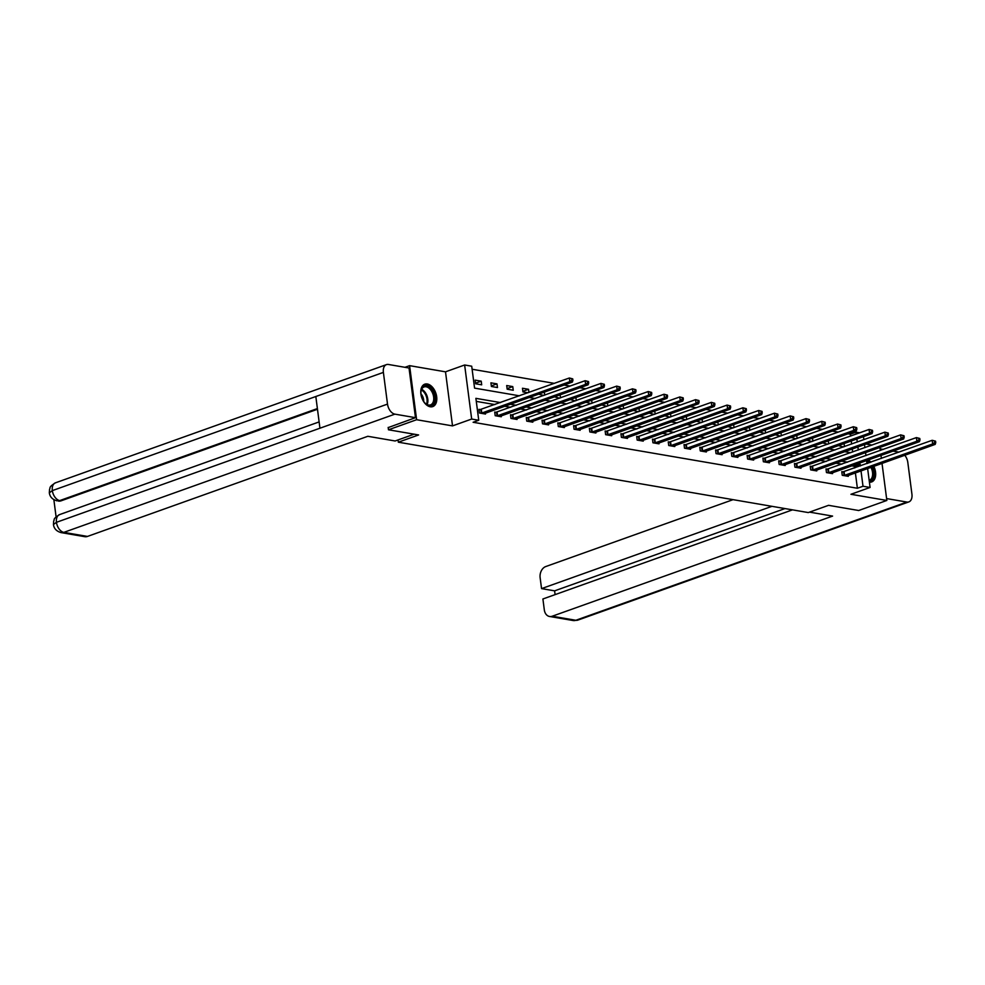 <?xml version="1.0" encoding="UTF-8"?>
<svg xmlns="http://www.w3.org/2000/svg" width="985" height="985" viewBox="0 0 985 985"><rect width="100%" height="100%" fill="white"/><g stroke="black" fill="none" stroke-linecap="round" stroke-linejoin="round"><path stroke-width="1.48" d="M427.305 383.99A11.894 7.387 70.3 0 0 424.781 384.175A11.894 7.387 70.3 0 0 421.26 395.958A11.894 7.387 70.3 0 0 430.26 406.78A11.894 7.387 70.3 0 0 432.784 406.583A11.894 7.387 70.3 0 0 436.318 394.813A11.894 7.387 70.3 0 0 427.305 383.99M850.597 436.06L850.35 434.188L855.99 432.181L859.683 432.821M872.094 445.072L866.074 444.038M404.983 367.306L409.6 365.657L416.618 419.721L452.521 425.889L471.667 419.044L464.637 364.992L471.716 366.211L474.573 388.127L519.44 395.822M452.521 425.889L445.503 371.825L409.6 365.657M445.503 371.825L464.637 364.992M850.35 434.188L848.036 433.794M838.272 432.119L832.263 431.085M822.5 429.411L816.479 428.377M806.727 426.702L800.707 425.668M790.955 423.993L784.934 422.959M775.183 421.285L769.162 420.25M759.398 418.576L753.377 417.541M743.626 415.867L737.605 414.833M727.853 413.158L721.833 412.124M712.081 410.45L706.06 409.415M696.296 407.741L690.276 406.706M680.524 405.032L674.503 403.998M664.752 402.323L658.731 401.289M648.98 399.614L642.959 398.58M633.195 396.906L627.186 395.871M617.423 394.197L611.402 393.163M601.65 391.488L595.63 390.454M585.878 388.779L579.857 387.745M570.106 386.071L564.085 385.037M554.321 383.362L472.111 369.252M398.051 439.95L398.334 442.191L808.291 512.569L828.557 505.33L858.686 510.513L886.845 500.454L882.018 463.369M881.378 458.431L880.984 455.39M880.344 450.465L879.95 447.424M398.334 442.191L418.6 434.951L388.472 429.78L388.164 427.428M388.472 429.78L416.618 419.721M852.665 452.004L852.271 448.963M851.631 444.038L851.237 440.985M475.632 383.781L481.69 384.827L481.222 381.17L475.152 380.124L475.632 383.781M491.404 386.489L497.474 387.536L496.994 383.879L490.924 382.833L491.404 386.489M507.176 389.198L513.247 390.245L512.766 386.588L506.696 385.541L507.176 389.198M528.945 392.424L528.539 389.297L522.481 388.25L522.949 391.907L527.985 392.769M538.66 394.123L543.769 395.477M544.73 395.133L544.336 392.092M554.432 396.832L559.542 398.186M560.502 397.841L560.108 394.8M570.216 399.541L575.314 400.895M576.274 400.55L575.88 397.509M585.989 402.249L591.086 403.604M592.047 403.259L591.653 400.218M601.761 404.946L606.858 406.312M607.831 405.968L607.437 402.927M617.533 407.655L622.643 409.021M623.604 408.677L623.21 405.635M633.318 410.363L638.415 411.73M639.376 411.385L638.982 408.344M649.09 413.072L654.188 414.439M655.148 414.094L654.754 411.053M664.863 415.781L669.96 417.147M670.933 416.803L670.526 413.762M680.635 418.49L685.745 419.856M686.705 419.512L686.311 416.47M696.407 421.198L701.517 422.565M702.477 422.22L702.083 419.179M712.192 423.907L717.289 425.274M718.25 424.929L717.856 421.888M727.964 426.616L733.062 427.983M734.022 427.638L733.628 424.597M743.737 429.325L748.834 430.691M749.807 430.346L749.413 427.305M759.509 432.033L764.619 433.4M765.579 433.055L765.185 430.014M775.293 434.742L780.391 436.109M781.351 435.764L780.957 432.723M791.066 437.451L796.163 438.817M797.124 438.473L796.73 435.432M806.838 440.16L811.936 441.526M812.908 441.181L812.502 438.14M822.61 442.868L827.72 444.235M828.68 443.89L828.287 440.849M838.383 445.577L843.492 446.944M844.453 446.599L844.059 443.558M500.528 402.582L475.89 398.346L478.747 420.263L473.108 422.269L857.381 488.252L855.386 472.874M854.746 467.949L854.524 466.336L851.705 465.843M841.953 464.169L835.933 463.147M826.169 461.46L820.16 460.438M810.396 458.764L804.376 457.729M794.624 456.055L788.603 455.021M778.852 453.346L772.831 452.312M763.079 450.637L757.059 449.603M747.295 447.929L741.274 446.894M731.523 445.22L725.502 444.186M715.75 442.511L709.729 441.477M699.978 439.802L693.957 438.768M684.193 437.094L678.185 436.06M668.421 434.385L662.4 433.351M652.649 431.676L646.628 430.642M636.876 428.967L630.856 427.933M621.104 426.259L615.083 425.224M605.319 423.55L599.299 422.516M589.547 420.841L583.526 419.807M573.775 418.132L567.754 417.098M558.002 415.424L551.982 414.389M542.218 412.715L536.209 411.681M526.446 410.006L520.425 408.972M510.673 407.298L504.652 406.263M494.901 404.589L476.297 401.387M480.581 409.625L478.944 409.354L479.424 412.998L485.494 414.045L485.371 413.146M496.354 412.333L494.716 412.062L495.196 415.707L501.267 416.754L501.143 415.855M512.138 415.042L510.501 414.771L510.969 418.416L517.039 419.462L516.928 418.563M527.911 417.751L526.273 417.48L526.741 421.124L532.811 422.171L532.7 421.272M543.683 420.46L542.045 420.189L542.526 423.833L548.583 424.88L548.473 423.981M559.455 423.168L557.818 422.885L558.298 426.542L564.368 427.588L564.245 426.69M575.24 425.877L573.602 425.594L574.07 429.251L580.14 430.297L580.017 429.398M591.012 428.586L589.375 428.303L589.843 431.959L595.913 433.006L595.802 432.107M606.785 431.295L605.147 431.011L605.627 434.668L611.685 435.715L611.574 434.816M622.557 434.003L620.919 433.72L621.4 437.377L627.47 438.423L627.346 437.525M638.329 436.712L636.692 436.429L637.172 440.086L643.242 441.132L643.119 440.233M654.114 439.421L652.476 439.138L652.944 442.794L659.014 443.841L658.903 442.942M669.886 442.13L668.249 441.846L668.716 445.503L674.787 446.55L674.676 445.651M685.659 444.838L684.021 444.555L684.501 448.212L690.559 449.258L690.448 448.36M701.431 447.547L699.793 447.264L700.273 450.921L706.343 451.967L706.22 451.068M717.215 450.256L715.578 449.973L716.046 453.629L722.116 454.676L721.993 453.777M732.988 452.965L731.35 452.681L731.818 456.338L737.888 457.385L737.777 456.486M748.76 455.673L747.122 455.39L747.603 459.047L753.66 460.081L753.55 459.195M764.532 458.382L762.895 458.099L763.375 461.756L769.445 462.79L769.322 461.903M780.305 461.091L778.679 460.808L779.147 464.464L785.217 465.499L785.094 464.612M796.089 463.8L794.452 463.516L794.92 467.173L800.99 468.207L800.879 467.321M811.862 466.508L810.224 466.225L810.692 469.882L816.762 470.916L816.651 470.03M827.634 469.217L825.996 468.934L826.477 472.591L832.547 473.625L832.423 472.738M843.406 471.926L841.769 471.643L842.249 475.299L848.319 476.334L848.196 475.447M867.625 468.503L870.087 487.452L850.942 494.285L886.845 500.454M870.087 487.452L863.008 486.245L861.013 470.867M857.381 488.252L863.008 486.245M478.747 420.263L471.667 419.044M863.488 436.614L863.882 439.655M864.522 444.592L864.916 447.633M865.556 452.558L865.95 455.599M866.591 460.537L866.985 463.578M858.304 449.997L857.898 446.956M857.258 442.019L856.864 438.978M856.224 434.053L855.99 432.181M529.191 397.497L535.212 398.531M544.964 400.206L550.984 401.24M560.748 402.914L566.757 403.948M576.52 405.623L582.541 406.657M592.293 408.332L598.314 409.366M608.065 411.04L614.086 412.075M623.837 413.749L629.858 414.784M639.622 416.458L645.643 417.492M655.394 419.167L661.415 420.201M671.167 421.875L677.188 422.91M686.939 424.584L692.96 425.618M702.724 427.293L708.732 428.327M718.496 430.002L724.517 431.036M734.268 432.71L740.289 433.745M750.041 435.419L756.061 436.454M765.813 438.128L771.834 439.162M781.597 440.837L787.618 441.871M797.37 443.546L803.391 444.58M813.142 446.254L819.163 447.288M828.914 448.963L834.935 449.997M844.699 451.672L850.72 452.706M860.373 465.942L860.164 464.329L857.332 463.837M847.58 462.162L841.559 461.128M831.808 459.453L825.787 458.419M816.036 456.744L810.015 455.71M800.251 454.036L794.23 453.002M784.479 451.327L778.458 450.293M768.706 448.618L762.686 447.584M752.934 445.91L746.913 444.875M737.149 443.201L731.141 442.166M721.377 440.492L715.356 439.458M705.605 437.783L699.584 436.749M689.832 435.075L683.812 434.04M674.06 432.366L668.039 431.331M658.275 429.657L652.255 428.623M642.503 426.948L636.482 425.926M626.731 424.239L620.71 423.218M610.959 421.531L604.938 420.509M595.174 418.834L589.153 417.8M579.402 416.126L573.381 415.091M563.629 413.417L557.608 412.383M547.857 410.708L541.836 409.674M532.072 407.999L526.064 406.965M516.3 405.291L510.279 404.256M854.524 466.336L860.164 464.329M475.546 383.19L481.222 381.17M491.33 385.898L496.994 383.879M507.103 388.607L512.766 386.588M522.875 391.316L528.539 389.297M869.398 482.17A11.894 7.387 70.3 0 0 871.663 481.936A11.894 7.387 70.3 0 0 873.793 466.299M870.949 462.162A11.894 7.387 70.3 0 0 868.105 459.995M481.062 413.281L569.835 381.651L572.359 382.082L483.857 413.762M479.03 409.969L569.355 377.994L572.728 378.868L571.719 378.696L571.916 380.161L572.925 380.333L572.728 378.868M571.916 380.161L569.835 381.651L569.355 377.994L571.719 378.696M572.359 382.082L572.925 380.333M432.403 404.835A10.293 6.39 -109.7 0 1 425.224 403.321A10.293 6.39 -109.7 0 1 421.001 391.488A10.293 6.39 -109.7 0 1 423.365 386.576A10.293 6.39 -109.7 0 1 433.154 391.784A10.293 6.39 -109.7 0 1 432.403 404.835M425.04 403.136A9.53 5.922 70.3 0 0 430.531 404.884A9.53 5.922 70.3 0 0 431.504 404.355A9.53 5.922 70.3 0 0 432.575 393.089A9.53 5.922 70.3 0 0 424.116 386.933A9.53 5.922 70.3 0 0 423.131 387.45A9.53 5.922 70.3 0 0 420.977 391.747M431.972 406.793A11.82 7.338 70.3 0 0 433.08 406.189A11.82 7.338 70.3 0 0 434.434 392.289A11.82 7.338 70.3 0 0 424.018 384.532M423.661 401.412A6.784 4.211 70.3 0 0 421.001 393.963M871.934 466.964A10.293 6.39 -109.7 0 1 871.282 480.188A10.293 6.39 -109.7 0 1 869.238 480.963M869.152 480.311A9.53 5.922 70.3 0 0 869.398 480.237A9.53 5.922 70.3 0 0 870.383 479.707A9.53 5.922 70.3 0 0 870.925 467.333M870.838 482.145A11.82 7.338 70.3 0 0 871.947 481.53A11.82 7.338 70.3 0 0 872.845 466.644M870.001 462.494A11.82 7.338 70.3 0 0 867.12 460.34M866.726 461.571A10.293 6.39 -109.7 0 1 868.844 462.913M867.65 463.332A9.53 5.922 70.3 0 0 866.886 462.827M414.168 434.188L395.133 440.985L367.836 436.293L87.456 536.431A9.148 6.772 99.7 0 1 84.772 536.677L61.156 532.626A9.148 6.772 99.7 0 0 63.84 532.368L87.456 536.431M383.387 372.392L315.828 396.512L319.94 428.216L387.511 404.096L383.387 372.392A9.382 5.824 70.3 0 1 386.452 364.622A9.382 5.824 70.3 0 1 388.447 364.475L409.021 368.008L415.473 417.677L388.188 427.588M387.511 404.096A9.382 5.824 70.3 0 0 394.899 414.143L415.473 417.677M53.855 499.678L56.083 516.817M317.478 409.255L61.082 500.823A9.148 6.772 99.7 0 1 58.386 501.082L61.082 500.823M319.94 428.216L56.453 522.321L53.449 524.537L53.682 521.016C54.975 519.464 52.033 519.44 59.531 514.626A9.382 5.824 70.3 0 0 56.453 522.321A9.382 5.824 70.3 0 0 63.84 532.368L394.899 414.143M317.392 408.566L59.716 500.589A9.382 5.824 70.3 0 1 52.34 490.616L49.324 492.808L49.558 489.213C50.826 487.723 47.933 487.624 55.406 482.847A9.382 5.824 70.3 0 0 52.34 490.616L315.828 396.512M809.522 512.126L832.596 516.091L552.216 616.228L575.819 620.279L906.877 502.054L886.599 498.57M733.062 499.654L545.764 566.547A9.148 6.772 -80.3 0 0 540.137 577.727L541.553 588.611L771.945 506.327M906.877 502.054A9.382 5.824 70.3 0 0 908.859 501.894A9.382 5.824 70.3 0 0 911.925 494.138L907.813 462.433A9.382 5.824 70.3 0 0 904.759 455.242M899.022 452.14L893.001 451.105M883.25 449.431L880.147 448.889M792.469 509.861L542.907 598.979L544.311 609.875A9.148 6.772 -80.3 0 0 549.519 616.475A9.148 6.772 -80.3 0 0 552.216 616.228M784.996 508.568L554.604 590.852L555.097 594.632M554.604 590.852L541.553 588.611M496.834 415.99L585.607 384.359L588.131 384.79L499.629 416.47M494.802 412.678L585.127 380.702L588.513 381.577L587.491 381.404L587.688 382.869L588.698 383.042L588.513 381.577M587.688 382.869L585.607 384.359L585.127 380.702L587.491 381.404M588.131 384.79L588.698 383.042M512.606 418.699L601.379 387.068L603.916 387.499L515.401 419.179M510.575 415.387L600.912 383.411L604.285 384.285L603.276 384.113L603.46 385.578L604.47 385.751L604.285 384.285M603.46 385.578L601.379 387.068L600.912 383.411L603.276 384.113M603.916 387.499L604.47 385.751M528.379 421.408L617.152 389.777L619.688 390.208L531.174 421.888M526.347 418.096L616.684 386.12L620.058 386.994L619.048 386.822L619.233 388.287L620.242 388.459L620.058 386.994M619.233 388.287L617.152 389.777L616.684 386.12L619.048 386.822M619.688 390.208L620.242 388.459M544.163 424.116L632.936 392.486L635.46 392.916L546.958 424.597M542.132 420.804L632.456 388.829L635.83 389.703L634.82 389.531L635.017 390.996L636.027 391.168L635.83 389.703M635.017 390.996L632.936 392.486L632.456 388.829L634.82 389.531M635.46 392.916L636.027 391.168M559.936 426.825L648.709 395.194L651.233 395.625L562.731 427.305M557.904 423.513L648.229 391.537L651.614 392.412L650.592 392.239L650.789 393.704L651.799 393.877L651.614 392.412M650.789 393.704L648.709 395.194L648.229 391.537L650.592 392.239M651.233 395.625L651.799 393.877M575.708 429.534L664.481 397.903L667.005 398.334L578.503 430.014M573.676 426.222L664.013 394.246L667.387 395.12L666.377 394.948L666.562 396.413L667.571 396.586L667.387 395.12M666.562 396.413L664.481 397.903L664.013 394.246L666.377 394.948M667.005 398.334L667.571 396.586M591.48 432.243L680.253 400.612L682.79 401.043L594.275 432.723M589.449 428.931L679.785 396.955L683.159 397.829L682.149 397.657L682.334 399.122L683.344 399.294L683.159 397.829M682.334 399.122L680.253 400.612L679.785 396.955L682.149 397.657M682.79 401.043L683.344 399.294M607.265 434.951L696.038 403.321L698.562 403.752L610.047 435.432M605.233 431.639L695.558 399.664L698.931 400.538L697.922 400.366L698.106 401.831L699.128 402.003L698.931 400.538M698.106 401.831L696.038 403.321L695.558 399.664L697.922 400.366M698.562 403.752L699.128 402.003M623.037 437.66L711.81 406.029L714.334 406.46L625.832 438.14M621.006 434.348L711.33 402.373L714.704 403.247L713.694 403.074L713.891 404.539L714.901 404.712L714.704 403.247M713.891 404.539L711.81 406.029L711.33 402.373L713.694 403.074M714.334 406.46L714.901 404.712M638.809 440.369L727.583 408.738L730.107 409.169L641.604 440.849M636.778 437.057L727.102 405.081L730.488 405.955L729.479 405.783L729.663 407.248L730.673 407.421L730.488 405.955M729.663 407.248L727.583 408.738L727.102 405.081L729.479 405.783M730.107 409.169L730.673 407.421M654.582 443.078L743.355 411.447L745.891 411.878L657.377 443.558M652.55 439.766L742.887 407.79L746.261 408.664L745.251 408.492L745.436 409.957L746.445 410.129L746.261 408.664M745.436 409.957L743.355 411.447L742.887 407.79L745.251 408.492M745.891 411.878L746.445 410.129M670.354 445.786L759.127 414.156L761.664 414.587L673.149 446.267M668.322 442.474L758.659 410.499L762.033 411.373L761.023 411.201L761.208 412.666L762.23 412.838L762.033 411.373M761.208 412.666L759.127 414.156L758.659 410.499L761.023 411.201M761.664 414.587L762.23 412.838M686.139 448.495L774.912 416.864L777.436 417.295L688.934 448.975M684.107 445.183L774.432 413.208L777.805 414.082L776.796 413.909L776.993 415.375L778.002 415.547L777.805 414.082M776.993 415.375L774.912 416.864L774.432 413.208L776.796 413.909M777.436 417.295L778.002 415.547M701.911 451.204L790.684 419.573L793.208 420.004L704.706 451.684M699.879 447.892L790.204 415.916L793.59 416.79L792.568 416.618L792.765 418.083L793.775 418.256L793.59 416.79M792.765 418.083L790.684 419.573L790.204 415.916L792.568 416.618M793.208 420.004L793.775 418.256M717.683 453.913L806.456 422.282L808.98 422.713L720.478 454.393M715.652 450.588L805.989 418.625L809.362 419.499L808.353 419.327L808.537 420.792L809.547 420.964L809.362 419.499M808.537 420.792L806.456 422.282L805.989 418.625L808.353 419.327M808.98 422.713L809.547 420.964M733.456 456.621L822.229 424.991L824.765 425.421L736.251 457.102M731.424 453.297L821.761 421.334L825.134 422.208L824.125 422.036L824.31 423.501L825.319 423.673L825.134 422.208M824.31 423.501L822.229 424.991L821.761 421.334L824.125 422.036M824.765 425.421L825.319 423.673M749.24 459.33L838.013 427.699L840.537 428.13L752.023 459.81M747.209 456.006L837.533 424.042L840.907 424.917L839.897 424.744L840.094 426.209L841.104 426.382L840.907 424.917M840.094 426.209L838.013 427.699L837.533 424.042L839.897 424.744M840.537 428.13L841.104 426.382M765.013 462.039L853.786 430.408L856.31 430.839L767.808 462.519M762.981 458.714L853.305 426.751L856.679 427.625L855.669 427.453L855.866 428.918L856.876 429.091L856.679 427.625M855.866 428.918L853.786 430.408L853.305 426.751L855.669 427.453M856.31 430.839L856.876 429.091M780.785 464.748L869.558 433.104L872.082 433.548L783.58 465.228M778.753 461.423L869.09 429.46L872.464 430.334L871.454 430.162L871.639 431.627L872.648 431.799L872.464 430.334M871.639 431.627L869.558 433.104L869.09 429.46L871.454 430.162M872.082 433.548L872.648 431.799M796.557 467.456L885.33 435.813L887.867 436.256L799.352 467.937M794.526 464.132L884.862 432.169L888.236 433.043L887.226 432.871L887.411 434.336L888.421 434.508L888.236 433.043M887.411 434.336L885.33 435.813L884.862 432.169L887.226 432.871M887.867 436.256L888.421 434.508M812.329 470.165L901.103 438.522L903.639 438.965L815.124 470.645M810.298 466.841L900.635 434.877L904.008 435.752L902.999 435.579L903.183 437.044L904.205 437.217L904.008 435.752M903.183 437.044L901.103 438.522L900.635 434.877L902.999 435.579M903.639 438.965L904.205 437.217M828.114 472.874L916.887 441.231L919.411 441.674L830.909 473.354M826.083 469.55L916.407 437.586L919.781 438.46L918.771 438.288L918.968 439.753L919.978 439.926L919.781 438.46M918.968 439.753L916.887 441.231L916.407 437.586L918.771 438.288M919.411 441.674L919.978 439.926M843.886 475.583L932.66 443.94L935.184 444.383L846.681 476.063M841.855 472.258L932.179 440.295L935.565 441.169L934.543 440.997L934.74 442.462L935.75 442.634L935.565 441.169M934.74 442.462L932.66 443.94L932.179 440.295L934.543 440.997M935.184 444.383L935.75 442.634M481.283 413.232L480.803 409.575M481.776 413.097L481.308 409.44M421.666 389.321A9.53 5.922 -109.7 0 1 427.121 404.589M426.505 404.256A9.222 5.725 70.3 0 0 421.395 389.949M549.519 616.475L573.135 620.525A9.148 6.772 99.7 0 0 575.819 620.279A9.382 5.824 70.3 0 0 577.813 620.131L908.859 501.894M497.056 415.941L496.588 412.284M497.548 415.805L497.08 412.149M512.828 418.65L512.36 414.993M513.32 418.514L512.853 414.857M528.613 421.358L528.132 417.702M529.105 421.223L528.625 417.566M544.385 424.067L543.905 420.41M544.877 423.932L544.397 420.275M560.157 426.776L559.689 423.119M560.65 426.64L560.182 422.984M575.929 429.485L575.462 425.828M576.422 429.349L575.954 425.692M591.714 432.193L591.234 428.537M592.207 432.058L591.726 428.401M607.486 434.902L607.006 431.245M607.979 434.767L607.499 431.11M623.259 437.611L622.779 433.954M623.751 437.475L623.283 433.819M639.031 440.32L638.563 436.663M639.524 440.184L639.056 436.527M654.803 443.028L654.336 439.372M655.308 442.893L654.828 439.236M670.588 445.737L670.108 442.08M671.08 445.602L670.6 441.945M686.36 448.446L685.88 444.789M686.853 448.31L686.373 444.654M702.133 451.155L701.665 447.498M702.625 451.019L702.157 447.362M717.905 453.863L717.437 450.207M718.397 453.728L717.93 450.071M733.69 456.572L733.209 452.915M734.182 456.437L733.702 452.78M749.462 459.281L748.982 455.624M749.954 459.145L749.474 455.489M765.234 461.99L764.754 458.333M765.727 461.854L765.259 458.197M781.007 464.698L780.539 461.042M781.499 464.563L781.031 460.906M796.779 467.407L796.311 463.75M797.284 467.272L796.803 463.615M812.563 470.116L812.083 466.459M813.056 469.968L812.576 466.324M828.336 472.825L827.856 469.168M828.828 472.677L828.348 469.032M844.108 475.533L843.64 471.877M844.601 475.386L844.133 471.741M386.452 364.622L55.406 482.847M319.128 421.912L59.531 514.626M53.449 524.537C53.978 528.625 56.539 531.321 61.156 532.626M49.324 492.808C49.866 496.871 52.439 499.555 57.032 500.848M573.135 620.525L577.813 620.131"/></g></svg>
